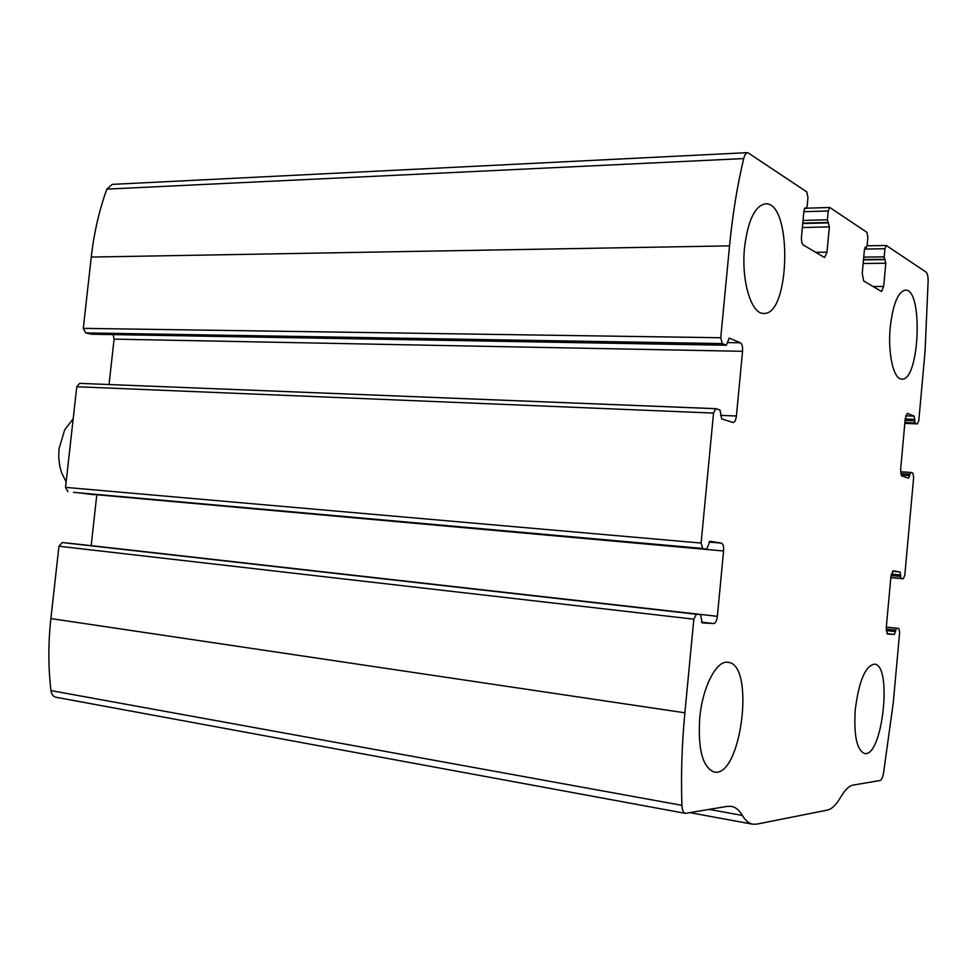 <?xml version="1.0" encoding="UTF-8"?>
<svg xmlns="http://www.w3.org/2000/svg" width="977" height="977" viewBox="0 0 977 977"><rect width="100%" height="100%" fill="white"/><g stroke="black" fill="none" stroke-linecap="round" stroke-linejoin="round"><path stroke-width="1.47" d="M91.545 334.207L85.622 332.901L722.259 343.586L720.745 337.749L729.538 245.862C732.555 214.684 737.281 185.581 743.705 158.567C744.669 154.793 746.025 152.815 747.759 152.632L806.77 191.883L807.955 197.488L807.112 206.55L806.281 208.357L805.195 207.82L803.949 210.531L801.494 236.715C801.25 240.953 801.848 243.713 803.289 244.995L824.576 257.537L827.006 252.164L829.363 226.896L827.409 219.801L828.24 210.995L829.803 207.503L866.917 232.343L867.881 237.399L867.112 245.715L864.437 249.489L862.227 273.487L863.692 280.961L881.547 291.5L883.672 286.469L885.797 263.253L884.185 256.853L884.93 248.756L886.31 245.483L926.098 272.156C927.381 273.291 928.065 276.076 928.15 280.509L925.072 351.232L918.807 420.55L917.452 423.896L915.07 422.931L914.203 416.153L907.364 413.308L905.276 418.4L900.623 469.644L901.881 476.019L908.647 478.156L910.54 472.392L912.872 473.149L913.666 477.313L904.812 575.148L903.322 578.775L900.989 578.421L900.086 571.96L893.234 570.861L890.926 576.406L886.237 628.052L887.495 634.024M85.622 332.901L83.289 328.357L91.252 257.061C93.987 232.88 99.202 210.226 106.859 189.111L112.208 184.372L747.759 152.632M73.556 492.347L702.671 548.439L701.107 543.065L713.54 413.088L715.811 408.667L720 410.01L721.698 418.901L733.129 422.491C734.789 422.247 735.876 420.086 736.402 416.007L742.557 351.305C742.813 346.798 742.105 343.965 740.432 342.805L729.184 338.091L726.338 345.235L722.259 343.586M67.901 491.639L65.532 487.376L76.768 386.745L79.687 383.363L715.567 408.691M886.176 629.103L895.701 630.165L896.471 628.284L898.816 628.455L886.322 627.075L898.84 628.455L899.646 632.351L893.283 702.646L883.513 773.308C882.634 777.619 881.462 780.025 880.021 780.525L853.251 785.056C849.086 785.813 844.849 789.917 840.55 797.342C836.251 804.84 831.854 809.078 827.372 810.092L756.687 824.161L752.559 824.173C748.736 823.367 745.353 820.46 742.373 815.429C739.357 810.275 735.791 807.258 731.675 806.391L727.486 806.343L685.292 813.352C683.326 812.73 682.202 810.055 681.934 805.341C680.871 775.591 681.848 744.755 684.877 712.807L693.829 619.174L696.381 614.24L700.472 614.521L702.182 622.874M685.292 813.352L55.897 697.248C53.173 696.552 51.525 694.342 50.951 690.605C48.191 667.23 48.166 643.22 50.877 618.563L58.95 546.228L62.223 542.553L696.381 614.24M700.485 614.521L62.223 542.553M96.845 494.435L91.166 545.691M709.925 541.282L706.737 549.062L73.495 492.335L702.671 548.439M113.234 334.598L114.077 339.141L109.045 384.535M744.559 247.511C741.079 280.436 751.215 314.179 763.562 313.385C790.283 316.255 792.603 201.775 765.516 203.814C754.965 205.732 747.967 220.301 744.559 247.511M699.703 718.327C697.859 749.432 702.634 767.324 714.04 771.964C741.14 778.828 755.6 664.238 728.121 662.345C716.629 659.744 702.426 686.904 699.703 718.327M890.23 327.222C887.629 353.381 893.625 379.54 901.71 379.1C919.516 381.726 923.509 288.838 905.447 290.108C898.034 291.659 892.966 304.03 890.23 327.222M855.278 709.558C853.69 735.327 856.756 749.957 864.474 753.462C882.414 758.152 892.783 664.873 874.525 664.128C865.366 665.777 858.954 680.92 855.278 709.558M895.701 630.165L894.419 634.439L887.531 634.024M710.01 541.295L721.368 543.127C723.09 543.859 723.823 546.473 723.578 550.979L717.362 616.328C716.764 620.81 715.543 623.228 713.711 623.57L702.231 622.874M73.19 418.803L64.726 429.77L59.023 448.699L58.718 457.492L59.756 466.09L61.514 472.538L66.143 481.905M79.699 492.897L94.622 494.826M91.252 257.061L729.538 245.862M83.289 328.357L720.745 337.749M76.768 386.745L713.54 413.088M65.532 487.376L701.107 543.065M50.877 618.563L684.877 712.807M50.951 690.605L681.934 805.341M58.95 546.228L693.829 619.174M106.859 189.111L743.705 158.567M709.29 809.42L742.373 815.429M67.84 543.053L700.472 614.521M701.425 622.141L713.711 623.57M91.179 545.618L717.362 616.328M96.821 494.753L723.578 550.979M708.948 542.04L721.368 543.127M720.538 415.347L736.402 416.007M114.077 339.141L742.557 351.305M727.462 342.585L740.432 342.805M91.117 334.195L726.192 345.199M804.535 208.345L806.086 208.296M815.6 252.335L827.006 252.164M802.361 227.531L829.363 226.896M802.74 223.513L828.533 222.866M802.764 223.122L827.971 222.5M803.021 220.436L827.409 219.801M803.839 211.704L828.24 210.995M864.999 247.376L866.245 247.352M872.986 286.505L883.672 286.469M863.143 263.497L885.797 263.253M863.473 259.87L885.125 259.601M863.509 259.552L884.649 259.296M863.729 257.122L884.185 256.853M864.486 249.086L884.93 248.756M917.452 423.896L904.836 423.359L917.342 423.859M904.91 422.504L915.07 422.931M905.105 420.403L914.667 420.794M905.227 418.974L914.802 419.365M905.728 415.823L914.203 416.153M901.099 475.042L909.709 475.555M900.721 473.589L909.843 474.126M910.54 472.392L900.562 471.818L910.491 472.404M886.322 627.161L896.471 628.284M886.188 630.556L895.579 631.606M886.908 633.597L894.419 634.439M892.465 571.264L900.086 571.96M891.293 574.11L900.709 574.977M891.036 575.538L900.574 576.418M890.829 577.48L900.989 578.421M890.816 577.602L903.31 578.775L890.816 577.602M690.067 812.681L752.559 824.173M79.687 383.363L715.811 408.667M91.313 334.219L726.338 345.235M804.498 208.406L806.281 208.357M806.587 208.186L829.803 207.503M864.963 247.425L866.391 247.401M867.112 245.801L886.31 245.483"/></g></svg>
